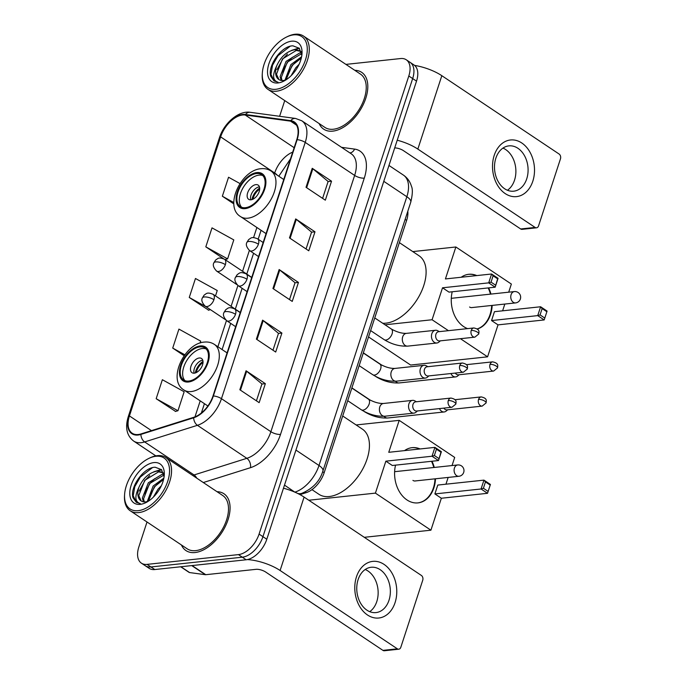 <?xml version="1.0" encoding="UTF-8"?>
<svg xmlns="http://www.w3.org/2000/svg" width="685" height="685" viewBox="0 0 685 685"><rect width="100%" height="100%" fill="white"/><g stroke="black" fill="none" stroke-linecap="round" stroke-linejoin="round"><path stroke-width="1.03" d="M407.815 211.211A21.363 12.373 123.7 0 1 406.633 220.399L324.168 472.71A21.363 12.373 123.7 0 1 306.135 492.678L299.962 494.621M147.01 521.987L138.849 546.938A21.363 12.373 -56.3 0 0 141.41 563.164L149.133 568.319A21.363 12.373 -56.3 0 0 154.793 569.543L246.163 559.773A21.363 12.373 -56.3 0 0 266.799 539.249L416.523 81.147A21.363 12.373 -56.3 0 0 413.963 64.929L410.101 62.352A21.363 12.373 -56.3 0 1 412.67 78.57A21.363 12.373 -56.3 0 0 410.101 62.352L406.239 59.766A21.363 12.373 -56.3 0 0 400.579 58.55L345.925 64.39M141.41 563.164A21.363 12.373 -56.3 0 0 147.069 564.38L238.44 554.61L242.302 557.196A21.363 12.373 -56.3 0 0 262.937 536.672L412.67 78.57L262.937 536.672A21.363 12.373 -56.3 0 1 242.302 557.196L150.931 566.957L242.302 557.196L246.163 559.773M145.271 565.741A21.363 12.373 -56.3 0 0 150.931 566.957A21.363 12.373 -56.3 0 1 145.271 565.741M195.028 552.538A34.173 19.796 -56.3 0 0 225.245 526.542A34.173 19.796 -56.3 0 0 223.944 493.748A34.173 19.796 -56.3 0 0 217.025 491.702A34.173 19.796 -56.3 0 1 223.944 493.748A34.173 19.796 -56.3 0 1 225.245 526.542A34.173 19.796 -56.3 0 1 195.028 552.538A34.173 19.796 -56.3 0 1 185.977 550.586A34.173 19.796 -56.3 0 0 195.028 552.538M332.764 131.135A34.173 19.796 -56.3 0 0 362.981 105.139A34.173 19.796 -56.3 0 0 361.68 72.345A34.173 19.796 -56.3 0 0 354.761 70.298A34.173 19.796 -56.3 0 1 361.68 72.345A34.173 19.796 -56.3 0 1 362.981 105.139A34.173 19.796 -56.3 0 1 332.764 131.135A34.173 19.796 -56.3 0 1 323.714 129.182A34.173 19.796 -56.3 0 0 332.764 131.135M138.207 434.521A22.785 13.195 123.7 0 1 132.171 433.22A22.785 13.195 123.7 0 1 129.431 415.923L220.638 136.88A22.785 13.195 123.7 0 1 245.213 115.011L290.551 121.151A22.785 13.195 123.7 0 1 294.019 122.427A22.785 13.195 123.7 0 1 296.751 139.731L212.984 396.007A22.785 13.195 123.7 0 1 193.752 417.302L140.982 433.93A22.785 13.195 123.7 0 1 138.207 434.521M138.045 435.026A23.35 13.529 -56.3 0 0 140.879 434.418L193.658 417.799A23.35 13.529 -56.3 0 0 213.369 395.964L297.136 139.689A23.35 13.529 -56.3 0 0 290.783 120.646L245.444 114.506A23.35 13.529 -56.3 0 0 220.253 136.923L129.054 415.958A23.35 13.529 -56.3 0 0 138.045 435.026M156.171 398.704L177.963 410.735L184.162 391.751L162.371 379.721L156.171 398.704L175.54 411.402M215.492 295.911L217.256 290.517L195.465 278.487L189.257 297.47L208.625 310.159M181.431 544.977A34.173 19.796 -56.3 0 0 185.977 550.586A34.173 19.796 -56.3 0 1 181.431 544.977M319.167 123.583A34.173 19.796 -56.3 0 0 323.714 129.182A34.173 19.796 -56.3 0 1 319.167 123.583M284.746 100.584L279.608 116.296M238.44 554.61A21.363 12.373 -56.3 0 0 259.076 534.086L408.808 75.992A21.363 12.373 -56.3 0 0 406.239 59.766M312.232 168.304L331.531 181.2L325.332 200.183L306.024 187.288L312.232 168.304A5.694 2.021 -161.9 0 1 312.839 168.758L306.649 187.699M262.595 320.16L281.903 333.056L275.695 352.039L256.395 339.143L262.595 320.16A5.694 2.021 -161.9 0 1 263.211 320.614L257.012 339.554M246.052 370.773L265.352 383.668L259.153 402.652L239.844 389.756L246.052 370.773A5.694 2.021 -161.9 0 1 246.66 371.236L240.469 390.176M295.689 218.917L314.989 231.813L308.781 250.796L289.481 237.9L295.689 218.917A5.694 2.021 -161.9 0 1 296.297 219.371L290.106 238.32M279.137 269.539L298.446 282.434L292.238 301.417L272.938 288.522L279.137 269.539A5.694 2.021 -161.9 0 1 279.754 269.993L273.563 288.942M239.99 183.563L228.55 177.244L222.351 196.227L233.85 203.907M200.097 343.022L200.714 341.139L178.922 329.1L172.714 348.083L184.154 355.729M205.808 246.848L227.6 258.879L233.799 239.896L212.007 227.865L205.808 246.848L223.49 258.665M298.446 282.434L295.004 282.802M289.515 299.593L295.029 282.725L279.754 269.993M314.989 231.813L311.547 232.181M306.058 248.98L311.572 232.104L296.297 219.371M265.352 383.668L261.918 384.037M256.43 400.836L261.944 383.96L246.66 371.236M281.903 333.056L278.461 333.424M272.972 350.215L278.487 333.347L263.211 320.614M331.531 181.2L328.098 181.568M322.609 198.359L328.124 181.482L312.839 168.758M189.257 297.47L206.142 306.786M210.449 309.663L208.368 310.236M172.714 348.083L184.847 354.779M177.963 410.735L175.283 411.471M227.6 258.879L225.04 259.581M222.351 196.227L233.791 202.546M395.082 602.594A28.479 20.901 -96.1 0 1 367.502 615.002A28.479 20.901 -96.1 0 1 356.474 576.796A28.479 20.901 -96.1 0 1 384.054 564.389A28.479 20.901 -96.1 0 1 395.082 602.594M358.109 579.613A22.785 16.723 83.9 0 0 360.233 602.552A22.785 16.723 83.9 0 0 375.979 612.587A22.785 16.723 83.9 0 0 389.003 600.248A22.785 16.723 83.9 0 0 386.879 577.309A22.785 16.723 83.9 0 0 371.133 567.274A22.785 16.723 83.9 0 0 358.109 579.613M365.199 569.509A22.785 16.723 -96.1 0 1 376.793 601.55A22.785 16.723 -96.1 0 1 369.703 611.662M247.413 559.577A28.479 10.104 18.1 0 1 280.105 570.494L397.368 648.832A3.562 2.612 83.9 0 0 398.781 649.209A3.562 2.612 83.9 0 0 400.819 647.282L422.739 580.212A3.562 2.612 83.9 0 0 421.361 575.434L304.089 497.096L280.105 570.494M283.479 488.217A28.479 10.104 18.1 0 1 304.089 497.096M398.781 649.209L384.353 650.75A3.562 2.612 -96.1 0 1 382.941 650.373L265.677 572.035A7.124 2.526 -161.9 0 0 256.036 569.329L205.757 574.698A3.562 2.064 123.7 0 1 205.354 574.698L189.608 572.566A3.562 2.064 123.7 0 1 189.06 572.369L180.686 566.769M155.94 456.27A30.619 17.733 -56.3 0 0 148.534 458.573A30.619 17.733 -56.3 0 0 124.602 494.39A30.619 17.733 -56.3 0 0 138.156 510.685A30.619 17.733 -56.3 0 0 167.731 481.272A30.619 17.733 -56.3 0 0 155.94 456.27M124.602 494.39L124.524 495.546A32.041 18.563 -56.3 0 0 130.219 510.77A32.041 18.563 -56.3 0 0 138.704 512.603A32.041 18.563 -56.3 0 0 167.029 488.225A32.041 18.563 -56.3 0 0 165.813 457.486A32.041 18.563 -56.3 0 0 157.319 455.653A32.041 18.563 -56.3 0 0 149.57 458.06L148.534 458.573M130.219 510.77L187.159 548.805A32.041 18.563 -56.3 0 0 195.653 550.637A32.041 18.563 -56.3 0 0 223.978 526.268A32.041 18.563 -56.3 0 0 222.753 495.529L165.813 457.486M143.422 501.822L142.36 498.055L148.337 482.771L162.139 474.285L163.801 474.32M144.27 501.925L143.567 498.86L149.544 483.576L163.929 475.073M164.092 476.854L161.54 469.679L155.221 467.238C143.781 467.033 129.671 487.3 132.984 497.661L136.281 502.328L140.314 503.612C134.928 501.934 134.465 496.514 138.909 487.36C143.165 477.95 149.296 472.513 157.31 471.066L162.371 472.308L163.535 473.275M141.23 500.992L138.738 495.632L144.715 480.356L158.518 471.871L162.953 472.744M153.346 497.147L157.987 489.218L161.386 485.674M147.215 501.651L153.157 485.999L163.878 478.121M148.371 501.189L154.365 486.804L163.578 479.491M138.909 487.36A17.801 10.309 -56.3 0 0 141.05 500.881A17.801 10.309 -56.3 0 0 145.759 501.891L148.003 501.42M140.228 504.357A23.495 13.614 -56.3 0 0 145.802 502.653A23.495 13.614 -56.3 0 0 164.28 474.988A23.495 13.614 -56.3 0 0 153.877 462.598A23.495 13.614 -56.3 0 0 131.177 485.177A23.495 13.614 -56.3 0 0 140.228 504.357M136.401 502.405L133.215 495.777L134.799 486.633L140.305 477.068L152.344 467.709M139.201 491.059L145.134 480.296L149.741 475.493M156.694 471.117L161.703 469.859M144.021 494.287L149.955 483.516L154.57 478.712M148.85 497.507L154.784 486.744L159.391 481.94M153.851 471.794L161.317 469.439M188.752 381.065A19.223 11.14 -56.3 0 0 205.748 366.441A19.223 11.14 -56.3 0 0 205.02 347.989A19.223 11.14 -56.3 0 0 199.926 346.893A19.223 11.14 -56.3 0 0 182.929 361.517A19.223 11.14 -56.3 0 0 183.666 379.961A19.223 11.14 -56.3 0 0 188.752 381.065M206.134 348.939A19.223 11.14 -56.3 0 0 202.34 348.502A19.223 11.14 -56.3 0 0 185.909 362.022A19.223 11.14 -56.3 0 0 184.959 380.629M311.966 489.647L318.91 494.287A39.156 22.682 -56.3 0 0 329.288 496.522A39.156 22.682 -56.3 0 0 363.906 466.733A39.156 22.682 -56.3 0 0 362.416 429.161L342.705 415.992M194.275 373.179A8.545 4.949 -56.3 0 0 201.827 366.68A8.545 4.949 -56.3 0 0 201.501 358.486A8.545 4.949 -56.3 0 0 199.232 357.998A8.545 4.949 -56.3 0 0 191.68 364.497A8.545 4.949 -56.3 0 0 192.005 372.691A8.545 4.949 -56.3 0 0 194.275 373.179M202.769 360.242A8.545 4.949 -56.3 0 0 202.614 360.25A8.545 4.949 -56.3 0 0 195.953 365.191A8.545 4.949 -56.3 0 0 194.112 373.197M195.302 372.965A11.388 6.602 123.7 0 1 203.008 361.432M196.338 372.537A9.967 5.771 123.7 0 1 203.017 362.545M404.535 450.619A27.768 20.379 -96.1 0 1 412.105 447.665A27.768 20.379 -96.1 0 1 420.128 448.958M431.987 461.245A27.768 20.379 -96.1 0 1 434.273 467.453M435.497 478.781A27.768 20.379 -96.1 0 1 433.879 487.848A27.768 20.379 -96.1 0 1 418.004 502.884A27.768 20.379 -96.1 0 1 395.545 465.141M441.354 498.243L434.889 493.919L437.783 485.066L483.952 480.125L490.417 484.449L487.523 493.303L441.354 498.243L430.916 530.19L364.3 537.314M356.123 424.957L399.201 420.359L454.694 457.426L452.04 465.552M448.161 477.428L445.952 484.192M490.417 484.449L487.523 493.303L481.058 488.987L434.889 493.919M399.201 420.359L388.755 452.305L434.924 447.373L441.388 451.698L438.494 460.551L432.029 456.236L434.924 447.373L436.439 449.18L440.969 452.211L441.388 451.698M430.916 530.19L375.414 493.123L385.86 461.168L392.325 465.483L438.494 460.551L440.969 452.211M300.749 494.373L300.561 494.947M375.414 493.123L308.798 500.238M487.934 491.291L483.396 488.259L481.058 488.987L483.952 480.125L485.468 481.932L483.396 488.259M490.006 484.963L485.468 481.932M385.86 461.168L432.029 456.236L434.367 455.508L436.439 449.18M434.367 455.508L438.905 458.539M431.507 461.296A27.768 20.379 -96.1 0 1 433.793 467.504M435.018 478.832A27.768 20.379 -96.1 0 1 417.764 502.91M412.918 480.39A5.694 4.178 83.9 0 0 415.178 480.99A5.694 4.178 83.9 0 0 415.649 480.904M411.865 447.69A27.768 20.379 -96.1 0 1 419.648 449.009M245.418 207.692A19.223 11.14 -56.3 0 0 262.415 193.067A19.223 11.14 -56.3 0 0 261.687 174.624A19.223 11.14 -56.3 0 0 256.592 173.528A19.223 11.14 -56.3 0 0 239.596 188.144A19.223 11.14 -56.3 0 0 240.324 206.596A19.223 11.14 -56.3 0 0 245.418 207.692M262.8 175.565A19.223 11.14 -56.3 0 0 258.998 175.137A19.223 11.14 -56.3 0 0 242.576 188.658A19.223 11.14 -56.3 0 0 241.625 207.264M382.692 323.234A39.156 22.682 -56.3 0 0 385.955 323.157A39.156 22.682 -56.3 0 0 420.573 293.368A39.156 22.682 -56.3 0 0 419.074 255.796L399.372 242.627M250.941 199.815A8.545 4.949 -56.3 0 0 258.493 193.316A8.545 4.949 -56.3 0 0 258.168 185.113A8.545 4.949 -56.3 0 0 255.899 184.625A8.545 4.949 -56.3 0 0 248.347 191.124A8.545 4.949 -56.3 0 0 248.672 199.326A8.545 4.949 -56.3 0 0 250.941 199.815M259.435 186.868A8.545 4.949 -56.3 0 0 259.281 186.885A8.545 4.949 -56.3 0 0 252.619 191.826A8.545 4.949 -56.3 0 0 250.778 199.823M251.969 199.592A11.388 6.602 123.7 0 1 259.675 188.058M253.005 199.172A9.967 5.771 123.7 0 1 259.683 189.18M461.202 277.254A27.768 20.379 -96.1 0 1 468.771 274.291A27.768 20.379 -96.1 0 1 476.794 275.584M488.653 287.88A27.768 20.379 -96.1 0 1 490.94 294.088M492.164 305.407A27.768 20.379 -96.1 0 1 490.546 314.475A27.768 20.379 -96.1 0 1 477.317 328.988M498.021 324.87L491.556 320.554L494.45 311.692L540.619 306.76L547.084 311.076L544.19 319.938L498.021 324.87L487.583 356.825L410.632 365.045L368.547 336.934M412.79 251.592L455.867 246.985L511.361 284.061L508.707 292.187M504.828 304.054L502.619 310.819M547.084 311.076L544.19 319.938L537.725 315.614L491.556 320.554M467.632 328.62A27.768 20.379 -96.1 0 1 452.211 291.776M455.867 246.985L445.421 278.941L491.59 274L498.055 278.324L495.161 287.186L488.696 282.862L491.59 274L493.097 275.815L497.635 278.838L498.055 278.324M448.427 330.667L432.081 319.749L442.527 287.794L448.992 292.118L495.161 287.186L497.635 278.838M460.44 338.69L487.583 356.825M432.081 319.749L385.013 324.784M544.601 317.926L540.063 314.894L537.725 315.614L540.619 306.76L542.135 308.567L540.063 314.894M546.664 311.598L542.135 308.567M442.527 287.794L488.696 282.862L491.034 282.143L493.097 275.815M491.034 282.143L495.572 285.166M488.174 287.931A27.768 20.379 -96.1 0 1 490.46 294.139M491.676 305.459A27.768 20.379 -96.1 0 1 477.231 328.92M469.585 307.017A5.694 4.178 83.9 0 0 471.845 307.616A5.694 4.178 83.9 0 0 472.316 307.531M468.531 274.325A27.768 20.379 -96.1 0 1 476.306 275.635M439.487 408.594A6.405 4.701 83.9 0 0 441.645 411.283A6.405 4.701 83.9 0 0 444.188 411.959A6.405 4.701 83.9 0 0 446.218 411.051L447.69 409.801M443.846 408.123A4.624 3.399 83.9 0 0 445.044 409.39A4.624 3.399 83.9 0 0 446.885 409.887L482.18 406.111L486.093 402.943A4.624 1.644 18.1 0 0 484.817 401.17A4.624 1.644 -161.9 0 0 478.558 399.415A4.624 3.399 83.9 0 0 478.986 404.073A4.624 3.399 83.9 0 0 482.18 406.111M450.953 373.539A6.405 4.701 83.9 0 0 453.102 376.228A6.405 4.701 83.9 0 0 455.645 376.904A6.405 4.701 83.9 0 0 457.674 376.005L459.147 374.746M455.302 373.068A4.624 3.399 83.9 0 0 456.51 374.344A4.624 3.399 83.9 0 0 458.342 374.832L493.637 371.056L497.55 367.896A4.624 1.644 18.1 0 0 496.274 366.124A4.624 1.644 -161.9 0 0 490.015 364.36A4.624 3.399 83.9 0 0 490.443 369.018A4.624 3.399 83.9 0 0 493.637 371.056M416.463 401.744L414.759 400.828A6.405 4.701 83.9 0 0 412.584 400.365A6.405 4.701 83.9 0 0 408.577 405.494A6.405 4.701 83.9 0 0 411.402 412.438A6.405 4.701 83.9 0 0 413.945 413.115A6.405 4.701 83.9 0 0 415.975 412.207L417.448 410.949M448.307 400.562A4.624 3.399 83.9 0 1 450.953 398.053L415.658 401.83A4.624 3.399 83.9 0 0 413.012 404.338A4.624 3.399 83.9 0 0 414.802 410.546A4.624 3.399 83.9 0 0 416.643 411.034L451.937 407.258L455.842 404.099A4.624 1.644 18.1 0 0 454.575 402.326A4.624 1.644 -161.9 0 0 448.307 400.562A4.624 3.399 83.9 0 0 448.744 405.22A4.624 3.399 83.9 0 0 451.937 407.258M427.919 366.689L426.216 365.773A6.405 4.701 83.9 0 0 424.041 365.31A6.405 4.701 83.9 0 0 420.033 370.439A6.405 4.701 83.9 0 0 422.859 377.384A6.405 4.701 83.9 0 0 425.402 378.06A6.405 4.701 83.9 0 0 427.431 377.152L428.904 375.894M459.763 365.507A4.624 3.399 83.9 0 1 462.409 363.007L427.115 366.775A4.624 3.399 83.9 0 0 424.469 369.283A4.624 3.399 83.9 0 0 426.258 375.491A4.624 3.399 83.9 0 0 428.099 375.979L463.394 372.203L467.307 369.044A4.624 1.644 18.1 0 0 466.031 367.271A4.624 1.644 -161.9 0 0 459.763 365.507A4.624 3.399 83.9 0 0 460.2 370.165A4.624 3.399 83.9 0 0 463.394 372.203M439.376 331.634L437.672 330.718A6.405 4.701 83.9 0 0 435.497 330.264A6.405 4.701 83.9 0 0 431.49 335.385A6.405 4.701 83.9 0 0 434.316 342.329A6.405 4.701 83.9 0 0 436.859 343.005A6.405 4.701 83.9 0 0 438.888 342.098L440.361 340.839M471.229 330.453A4.624 3.399 83.9 0 1 473.866 327.952L438.571 331.72A4.624 3.399 83.9 0 0 435.925 334.229A4.624 3.399 83.9 0 0 437.715 340.436A4.624 3.399 83.9 0 0 439.556 340.925L474.851 337.157L478.764 333.989A4.624 1.644 18.1 0 0 477.488 332.216A4.624 1.644 -161.9 0 0 471.229 330.453A4.624 3.399 83.9 0 0 471.657 335.119A4.624 3.399 83.9 0 0 474.851 337.157M532.819 181.191A28.479 20.901 -96.1 0 1 505.239 193.607A28.479 20.901 -96.1 0 1 494.21 155.401A28.479 20.901 -96.1 0 1 521.782 142.985A28.479 20.901 -96.1 0 1 532.819 181.191M495.846 158.218A22.785 16.723 83.9 0 0 497.969 181.157A22.785 16.723 83.9 0 0 513.716 191.183A22.785 16.723 83.9 0 0 526.731 178.845A22.785 16.723 83.9 0 0 524.616 155.906A22.785 16.723 83.9 0 0 508.869 145.879A22.785 16.723 83.9 0 0 495.846 158.218M502.936 148.106A22.785 16.723 -96.1 0 1 514.529 180.155A22.785 16.723 -96.1 0 1 507.439 190.259M397.223 140.211A28.479 10.104 18.1 0 1 417.841 149.09L535.105 227.429A3.562 2.612 83.9 0 0 536.518 227.805A3.562 2.612 83.9 0 0 538.556 225.879L560.476 158.809A3.562 2.612 83.9 0 0 559.097 154.031L441.825 75.692L417.841 149.09M414.596 65.4A28.479 10.104 18.1 0 1 441.825 75.692M536.518 227.805L522.09 229.347A3.562 2.612 -96.1 0 1 520.677 228.97L403.414 150.631A7.124 2.526 -161.9 0 0 394.714 147.883M293.677 34.866A30.619 17.733 -56.3 0 0 286.27 37.17A30.619 17.733 -56.3 0 0 262.338 72.987A30.619 17.733 -56.3 0 0 275.892 89.29A30.619 17.733 -56.3 0 0 305.467 59.869A30.619 17.733 -56.3 0 0 293.677 34.866M262.338 72.987L262.261 74.143A32.041 18.563 -56.3 0 0 267.955 89.367A32.041 18.563 -56.3 0 0 276.44 91.199A32.041 18.563 -56.3 0 0 304.765 66.822A32.041 18.563 -56.3 0 0 303.549 36.082A32.041 18.563 -56.3 0 0 295.055 34.25A32.041 18.563 -56.3 0 0 287.306 36.656L286.27 37.17M267.955 89.367L324.895 127.41A32.041 18.563 -56.3 0 0 333.389 129.234A32.041 18.563 -56.3 0 0 361.714 104.865A32.041 18.563 -56.3 0 0 360.49 74.126L303.549 36.082M281.158 80.419L280.096 76.651L286.073 61.367L299.876 52.882L301.537 52.916M282.006 80.53L281.304 77.456L287.28 62.172L301.665 53.67M301.828 55.451L299.276 48.275L292.957 45.835C281.518 45.63 267.407 65.897 270.721 76.258L274.009 80.924L278.05 82.209C272.664 80.53 272.202 75.11 276.646 65.957C280.901 56.547 287.032 51.11 295.047 49.662L300.107 50.904L301.272 51.88M278.966 79.588L276.475 74.237L282.451 58.953L296.254 50.467L300.689 51.341M291.082 75.744L295.723 67.815L299.122 64.27M284.951 80.248L290.894 64.596L301.614 56.718M286.099 79.785L292.101 65.4L301.306 58.097M276.646 65.957A17.801 10.309 -56.3 0 0 278.778 79.477A17.801 10.309 -56.3 0 0 283.496 80.496L285.739 80.025M277.956 82.962A23.495 13.614 -56.3 0 0 283.539 81.25A23.495 13.614 -56.3 0 0 302.017 53.584A23.495 13.614 -56.3 0 0 291.613 41.194A23.495 13.614 -56.3 0 0 268.914 63.773A23.495 13.614 -56.3 0 0 277.956 82.962M274.137 81.01L270.952 74.374L272.536 65.229L278.041 55.665L290.08 46.306M276.937 69.656L282.871 58.893L287.477 54.089M294.422 49.722L299.439 48.455M281.758 72.884L287.691 62.112L292.307 57.317M286.587 76.103L292.521 65.34L297.127 60.537M291.587 50.39L299.054 48.036M305.142 492.01L306.135 492.678M322.661 471.7L324.168 472.71M405.135 219.397L406.633 220.399M266.799 539.249L259.076 534.086M154.793 569.543L147.069 564.38M416.523 81.147L408.808 75.992M294.85 492.147L284.489 485.117M295.398 492.387A14.239 9.41 -107.5 0 1 294.961 492.113A28.479 16.5 -56.3 0 0 319.005 465.483L295.937 450.079M410.76 202.186A14.239 5.052 -161.9 0 0 406.847 196.732A28.479 16.5 -56.3 0 0 403.431 175.112C407.361 177.817 410.015 181.499 411.394 186.157C412.832 189.069 412.627 194.412 410.76 202.186L322.918 470.938A14.239 5.052 -161.9 0 0 319.005 465.483L406.847 196.732L383.78 181.328M322.918 470.938C319.852 481.221 312.754 488.705 301.64 493.405A14.239 9.41 -107.5 0 1 297.41 493.32M129.431 415.923L151.453 430.625M297.136 139.689A7.124 2.526 18.1 0 1 305.227 142.411L221.46 398.687A28.479 16.5 123.7 0 1 197.426 425.317L144.646 441.936A28.479 16.5 123.7 0 1 141.187 442.681A28.479 16.5 123.7 0 1 133.635 441.054L155.829 455.876M192.571 475.356A28.479 16.5 -56.3 0 0 194.069 474.953L246.84 458.325A28.479 16.5 -56.3 0 0 270.883 431.704L354.642 175.428A28.479 16.5 -56.3 0 0 351.225 153.8L301.811 120.791A28.479 16.5 123.7 0 1 305.227 142.411L354.642 175.428A7.124 2.526 -161.9 0 0 364.283 178.134L280.516 434.41A35.603 20.618 123.7 0 1 250.462 467.692L203.325 482.54M140.879 434.418A7.124 4.709 -107.5 0 0 144.646 441.936L194.069 474.953A7.124 4.709 72.5 0 1 196.741 478.147M280.516 434.41A7.124 2.526 -161.9 0 1 270.883 431.704L221.46 398.687A7.124 2.526 -161.9 0 0 213.369 395.964M290.783 120.646A7.124 5.583 -82.3 0 1 295.56 118.454L250.231 112.314C238.56 110.379 223.995 123.231 219.465 137.659L128.258 416.703A7.124 2.526 18.1 0 1 129.054 415.958M250.462 467.692A7.124 4.709 72.5 0 0 246.84 458.325L197.426 425.317A7.124 4.709 -107.5 0 1 193.658 417.799M245.444 114.506A7.124 5.583 -82.3 0 1 250.231 112.314M220.253 136.923A7.124 2.526 -161.9 0 0 219.465 137.659M341.558 147.335L354.59 149.099A35.603 20.618 123.7 0 1 364.283 178.134M349.941 152.943A7.124 5.583 97.7 0 0 354.59 149.099M290.551 121.151L296.528 125.141M245.213 115.011L294.148 147.695M292.692 152.13A22.785 13.195 -56.3 0 0 274.685 172.988L274.557 173.382M220.638 136.88L274.685 172.988A12.818 4.547 -161.9 0 1 277.279 175.197M256.875 227.497L253.578 237.584M249.374 250.436L242.558 271.286M237.918 285.482L231.102 306.341M226.461 320.537L217.898 346.747M200.208 400.862L194.977 416.865M192.065 565.553L205.757 574.698M382.941 650.373L397.368 648.832M205.354 574.698L191.723 565.596M180.9 566.752L189.608 572.566M200.234 345.942A20.293 11.756 -56.3 0 0 180.635 365.439A20.293 11.756 -56.3 0 0 188.444 382.007A20.293 11.756 -56.3 0 0 208.043 362.511A20.293 11.756 -56.3 0 0 200.234 345.942M191.201 391.563A27.409 15.875 123.7 0 1 183.94 389.996C167.106 380.278 184.308 343.322 204.301 342.089C208.086 341.704 211.442 342.474 214.396 344.409A27.409 15.875 123.7 0 1 215.432 370.713A27.409 15.875 123.7 0 1 191.201 391.563M414.699 481.007L458.899 476.28A5.694 4.178 -96.1 0 1 456.638 475.681A5.694 4.178 -96.1 0 1 454.429 468.035A5.694 4.178 -96.1 0 1 457.683 464.952L394.62 471.691M256.901 172.577A20.293 11.756 -56.3 0 0 237.301 192.074A20.293 11.756 -56.3 0 0 245.11 208.642A20.293 11.756 -56.3 0 0 264.71 189.146A20.293 11.756 -56.3 0 0 256.901 172.577M247.867 218.19A27.409 15.875 123.7 0 1 240.606 216.623C223.772 206.904 240.974 169.957 260.968 168.715C264.744 168.33 268.109 169.109 271.054 171.036A27.409 15.875 123.7 0 1 272.099 197.34A27.409 15.875 123.7 0 1 247.867 218.19M471.366 307.633L515.557 302.907A5.694 4.178 -96.1 0 1 513.305 302.308A5.694 4.178 -96.1 0 1 511.096 294.67A5.694 4.178 -96.1 0 1 514.349 291.579L451.287 298.326M225.596 319.784L205.149 306.126A7.124 4.127 -56.3 0 0 207.033 306.537A7.124 4.127 -56.3 0 0 213.917 299.696A7.124 2.526 -161.9 0 0 204.276 296.982A7.124 2.526 18.1 0 0 202.34 297.992L204.147 295.098C206.707 293.505 206.939 291.93 213.061 294.285A7.124 4.127 -56.3 0 1 213.917 299.696M384.054 416.292A6.405 4.701 83.9 0 0 387.727 417.996C379.618 418.355 371.784 416.197 364.223 411.531A6.405 3.716 -56.3 0 0 364.857 411.822M455.011 399.706L481.195 396.906A4.624 3.399 83.9 0 0 478.558 399.415M237.053 284.729L216.606 271.072A7.124 4.127 -56.3 0 0 218.498 271.483A7.124 4.127 -56.3 0 0 225.374 264.641A7.124 2.526 -161.9 0 0 215.732 261.927A7.124 2.526 18.1 0 0 213.797 262.937L215.604 260.043C218.164 258.459 218.395 256.875 224.517 259.23A7.124 4.127 -56.3 0 1 225.374 264.641M395.51 381.237A6.405 4.701 83.9 0 0 399.184 382.941C391.075 383.3 383.24 381.143 375.68 376.476A6.405 3.716 -56.3 0 0 376.313 376.776M466.468 364.651L492.652 361.851A4.624 3.399 83.9 0 0 490.015 364.36M235.64 326.685L226.735 320.734A7.124 4.127 -56.3 0 0 228.627 321.137A7.124 4.127 -56.3 0 0 235.503 314.295A7.124 2.526 -161.9 0 0 225.862 311.589A7.124 2.526 18.1 0 0 223.926 312.6L225.733 309.706C228.293 308.113 228.525 306.537 234.647 308.892A7.124 4.127 -56.3 0 1 235.503 314.295M362.99 410.127A6.405 3.716 -56.3 0 0 369.052 404.33A6.405 3.716 -56.3 0 0 368.41 399.107C373.813 402.155 378.822 403.611 383.437 403.482A6.405 4.701 83.9 0 0 379.67 407.318A6.405 4.701 83.9 0 0 382.256 415.547A6.405 4.701 83.9 0 0 384.799 416.223C376.69 416.583 368.847 414.434 361.295 409.767A6.405 3.716 -56.3 0 0 362.99 410.127M247.097 291.63L238.192 285.679A7.124 4.127 -56.3 0 0 240.084 286.09A7.124 4.127 -56.3 0 0 246.96 279.249A7.124 2.526 -161.9 0 0 237.327 276.534A7.124 2.526 18.1 0 0 235.383 277.545L237.19 274.651C239.75 273.067 239.981 271.483 246.103 273.837A7.124 4.127 -56.3 0 1 246.96 279.249M374.447 375.08A6.405 3.716 -56.3 0 0 380.509 369.275A6.405 3.716 -56.3 0 0 379.867 364.052C385.27 367.1 390.279 368.556 394.894 368.427A6.405 4.701 83.9 0 0 391.126 372.263A6.405 4.701 83.9 0 0 393.712 380.492A6.405 4.701 83.9 0 0 396.255 381.177C388.147 381.528 380.312 379.379 372.751 374.712A6.405 3.716 -56.3 0 0 374.447 375.08M258.553 256.575L249.648 250.624A7.124 4.127 -56.3 0 0 251.541 251.035A7.124 4.127 -56.3 0 0 258.416 244.194A7.124 2.526 -161.9 0 0 248.783 241.48A7.124 2.526 18.1 0 0 246.84 242.49L248.646 239.596C251.207 238.012 251.438 236.428 257.56 238.782A7.124 4.127 -56.3 0 1 258.416 244.194M385.903 340.025A6.405 3.716 -56.3 0 0 391.966 334.22A6.405 3.716 -56.3 0 0 391.323 328.997C396.726 332.045 401.735 333.501 406.351 333.372A6.405 4.701 83.9 0 0 402.583 337.208A6.405 4.701 83.9 0 0 405.177 345.445A6.405 4.701 83.9 0 0 407.712 346.122C399.603 346.482 391.769 344.324 384.208 339.657A6.405 3.716 -56.3 0 0 385.903 340.025M520.677 228.97L535.105 227.429M403.431 175.112L388.969 165.453M301.64 493.405L299.157 494.193M301.811 120.791L295.56 118.454M128.258 416.703C124.953 427.56 126.742 435.677 133.635 441.054M261.079 230.306L258.176 239.193M253.587 253.253L246.771 274.094M242.122 288.308L235.315 309.149M230.665 323.363L222.103 349.564M204.421 403.679L201.373 412.995M290.5 158.843L278.804 176.216M163.458 473.035L162.371 472.308M207.88 405.982L183.94 389.996M227.077 352.886L214.396 344.409M458.899 476.28A5.694 5.694 0 0 0 463.702 472.385A5.694 5.694 0 0 0 457.683 464.952M266.054 233.628L240.606 216.623M283.744 179.513L271.054 171.036M515.557 302.907A5.694 5.694 0 0 0 520.369 299.02A5.694 5.694 0 0 0 514.349 291.579M205.149 306.126C202.092 302.856 201.159 300.141 202.34 297.992M351.893 387.881L370.499 400.314M240.289 312.471L213.061 294.285M387.727 417.996L444.188 411.959M481.195 396.906C487.6 398.319 486.222 400.853 486.093 402.943M216.606 271.072C213.549 267.801 212.615 265.086 213.797 262.937M363.35 352.835L381.956 365.259M251.746 277.416L224.517 259.23M399.184 382.941L455.645 376.904M492.652 361.851C499.065 363.264 497.678 365.799 497.55 367.896M226.735 320.734C223.678 317.455 222.745 314.749 223.926 312.6M347.706 400.691L361.295 409.767M383.437 403.482L412.584 400.365M351.842 388.035L368.41 399.107M384.799 416.223L413.945 413.115M450.953 398.053C457.357 399.475 455.979 402.001 455.842 404.099M240.238 312.625L234.647 308.892M238.192 285.679C235.143 282.408 234.201 279.694 235.383 277.545M359.163 365.636L372.751 374.712M394.894 368.427L424.041 365.31M363.298 352.989L379.867 364.052M396.255 381.177L425.402 378.06M462.409 363.007C468.814 364.42 467.435 366.946 467.307 369.044M251.695 277.571L246.103 273.837M249.648 250.624C246.6 247.353 245.658 244.639 246.84 242.49M370.619 330.581L384.208 339.657M406.351 333.372L435.497 330.264M374.755 317.934L391.323 328.997M407.712 346.122L436.859 343.005M473.866 327.952C480.271 329.365 478.892 331.891 478.764 333.989M263.151 242.524L257.56 238.782M301.195 51.632L300.107 50.904"/></g></svg>
